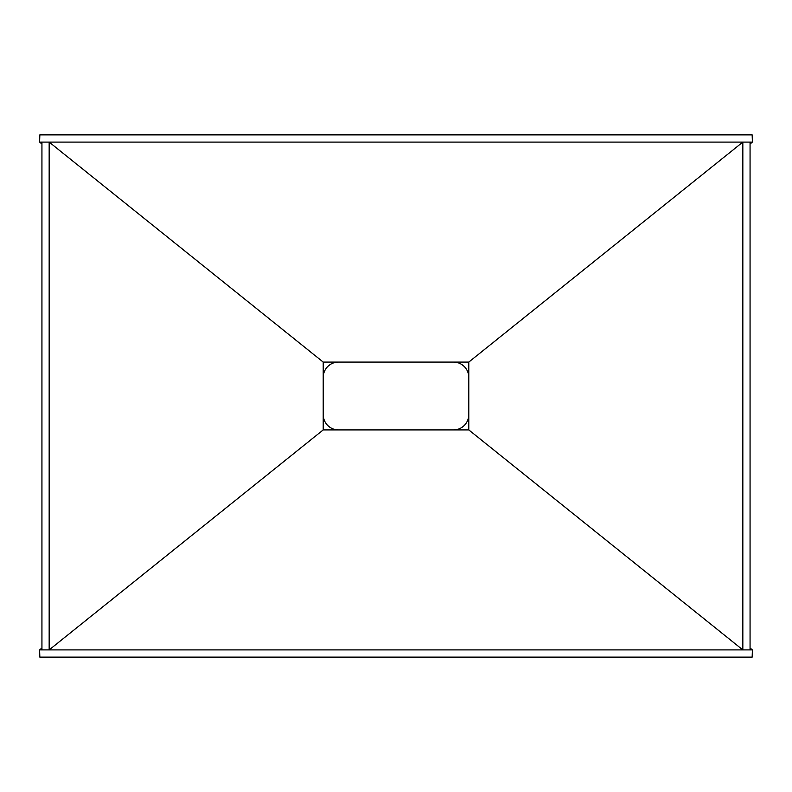 <?xml version="1.0" encoding="UTF-8"?>
<svg xmlns="http://www.w3.org/2000/svg" width="792" height="792" viewBox="0 0 792 792"><rect width="100%" height="100%" fill="white"/><g stroke="black" fill="none" stroke-linecap="round" stroke-linejoin="round"><path stroke-width="1.19" d="M338.521 362.092A15.305 15.305 0 0 0 323.215 377.398M468.785 377.398A15.305 15.305 0 0 0 453.479 362.092M453.479 429.907A15.305 15.305 0 0 0 468.785 414.602M323.215 414.602A15.305 15.305 0 0 0 338.521 429.907M750.064 143.966L752.4 142.095L752.153 134.868L39.847 134.868L39.6 142.095L49.163 142.095L323.215 362.092L468.785 362.092L742.837 142.095L49.163 142.095L49.163 649.905L41.936 649.905L41.936 142.095M750.064 648.034L752.4 649.905L752.153 657.132L39.847 657.132L39.6 649.905L41.936 649.905M750.064 649.905L742.837 649.905L742.837 142.095L750.064 142.095L750.064 649.905L752.4 649.905M323.215 429.907L468.785 429.907L742.837 649.905L49.163 649.905L323.215 429.907L323.215 362.092M752.4 142.095L750.064 142.095M468.785 429.907L468.785 362.092M41.936 143.966L39.6 142.095M41.936 648.034L39.6 649.905"/></g></svg>
